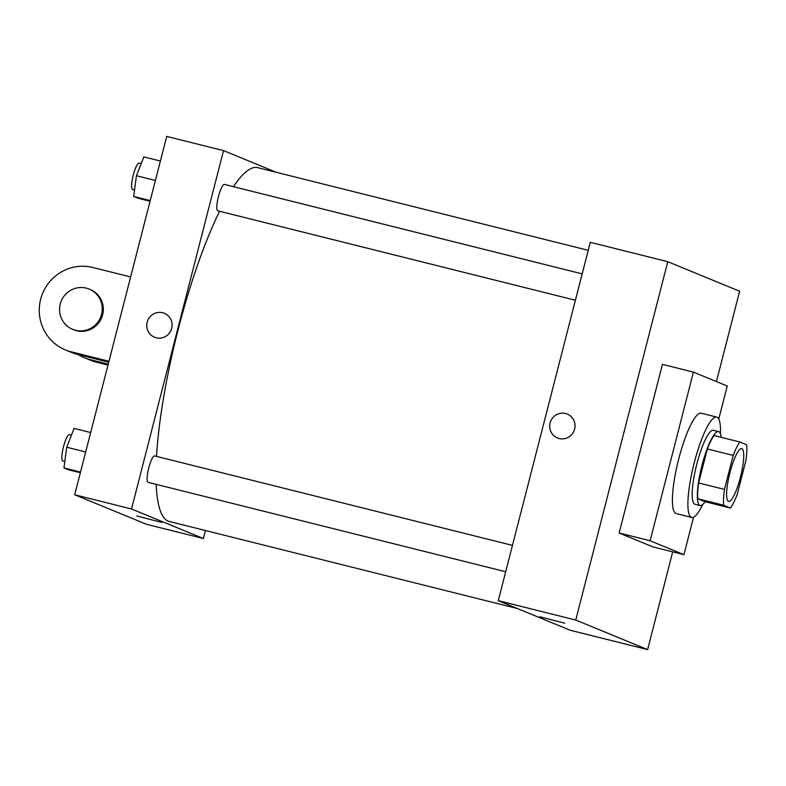 <?xml version="1.0" encoding="UTF-8"?>
<svg xmlns="http://www.w3.org/2000/svg" width="786" height="786" viewBox="0 0 786 786"><rect width="100%" height="100%" fill="white"/><g stroke="black" fill="none" stroke-linecap="round" stroke-linejoin="round"><path stroke-width="1.18" d="M740.461 477.19A27.215 5.659 -76 0 1 728.573 501.419A27.215 5.659 -76 0 1 729.683 473.644A27.215 5.659 -76 0 1 741.778 448.61A27.215 5.659 -76 0 1 740.461 477.19M746.7 444.797L739.881 441.997A37.08 7.703 -76 0 0 733.191 455.408L724.466 489.413A37.08 7.703 -76 0 0 723.641 505.241L730.459 508.041A37.08 7.703 -76 0 0 737.15 494.62L745.875 460.625A37.08 7.703 -76 0 0 746.7 444.797M723.641 505.241L697.821 498.776L704.639 501.576L730.459 508.041M697.821 498.776A37.08 7.703 -76 0 1 698.636 482.948L724.466 489.413M739.881 441.997L714.052 435.542A37.08 7.703 -76 0 0 707.371 448.953L698.636 482.948M721.175 437.321A38.101 7.919 104 0 0 718.591 431.593A38.101 7.919 104 0 0 701.8 466.078A38.101 7.919 104 0 0 699.874 505.447A38.101 7.919 104 0 0 700.1 505.526A38.101 7.919 104 0 0 705.071 501.694M700.1 505.526L694.932 504.229A38.101 7.919 -76 0 1 694.706 504.16A38.101 7.919 -76 0 1 696.642 464.781A38.101 7.919 -76 0 1 713.423 430.306L718.591 431.593M707.371 448.953L733.191 455.408M702.723 504.494A51.709 10.749 -76 0 1 691.631 517.434A51.709 10.749 -76 0 1 693.753 464.664A51.709 10.749 -76 0 1 716.724 417.101A51.709 10.749 -76 0 1 720.418 433.734M691.631 517.434L676.137 513.563A51.709 10.749 -76 0 1 678.259 460.783A51.709 10.749 -76 0 1 701.23 413.23L716.724 417.101M693.576 517.159L683.948 554.661L650.12 540.758L693.419 372.122L727.247 386.024L718.768 419.017M683.948 554.661L652.95 546.918L619.132 533.016L662.431 364.37L693.419 372.122M716.429 381.583L739.626 291.233L667.766 261.689L575.745 620.056L647.615 649.6L672.718 551.86M539.756 616.755L564.8 623.18M667.766 261.689L590.276 242.314L498.265 600.681L570.135 630.225L647.615 649.6M498.265 600.681L575.745 620.056M567.266 414.065A12.93 12.645 -67.7 0 0 565.566 413.505A12.93 12.645 112.3 0 1 574.045 430.826A12.93 12.645 112.3 0 1 557.441 437.979A12.93 12.645 112.3 0 1 565.566 413.505A12.93 12.645 -67.7 0 0 557.441 437.979M619.132 533.016L650.12 540.758M517.326 608.511L169.226 521.472A182.352 37.895 -76 0 1 168.125 521.108A182.352 37.895 -76 0 1 156.139 484.353M156.522 456.391A182.352 37.895 -76 0 1 219.569 211.267M233.442 186.675A182.352 37.895 -76 0 1 257.69 167.654L588.223 250.312M505.693 571.756L148.073 482.329A13.608 2.83 -76 0 1 148.633 468.446A13.608 2.83 -76 0 1 154.675 455.929L512.462 545.386M575.411 300.242L217.791 210.815A13.608 2.83 -76 0 1 217.702 210.795A13.608 2.83 -76 0 1 218.4 196.736A13.608 2.83 -76 0 1 224.393 184.415L582.171 273.882M74.699 494.767L166.711 136.4L223.529 150.617L276.348 172.321L223.529 150.617L131.517 508.974L203.387 538.518L205.441 530.53L203.387 538.518L146.569 524.311L74.699 494.767L131.517 508.974L203.387 538.518M160.383 161.042L143.809 156.895L136.45 175.72L133.659 196.421L138.238 198.298L150.057 201.255M136.45 175.72L155.402 180.456M133.659 196.421L150.234 200.568M134.524 189.996L132.559 189.505A13.608 2.83 -76 0 1 133.119 175.622A13.608 2.83 -76 0 1 139.161 163.105L141.185 163.606M90.675 432.555L74.1 428.409L66.731 447.224L63.951 467.935L68.529 469.812L80.349 472.769M66.731 447.224L85.684 451.97M63.951 467.935L80.526 472.072M64.816 461.51L62.841 461.018A13.608 2.83 -76 0 1 63.401 447.136A13.608 2.83 -76 0 1 69.443 434.619L71.467 435.12M164.362 313.319A12.93 12.645 -67.7 0 0 162.663 312.759A12.93 12.645 112.3 0 1 171.132 330.081A12.93 12.645 112.3 0 1 154.528 337.233A12.93 12.645 112.3 0 1 162.663 312.759A12.93 12.645 -67.7 0 0 154.528 337.233M223.529 150.617L131.517 508.974M136.852 516.009L161.896 522.435M108.232 364.144L90.164 359.624A43.544 42.572 112.3 0 1 84.436 357.738A43.544 42.572 112.3 0 1 78.335 354.624M130.623 276.947L92.797 267.486A43.544 42.572 -67.7 0 0 41.52 296.351A43.544 42.572 -67.7 0 0 65.415 349.917L71.752 352.531A43.544 42.572 -67.7 0 0 77.49 354.407L108.733 362.228M84.436 357.738L90.783 360.352A43.544 42.572 -67.7 0 0 96.511 362.228L107.987 365.097M72.636 329.344L73.688 329.786A21.772 21.291 -67.7 0 0 102.632 314.813A21.772 21.291 -67.7 0 0 90.243 289.503L89.191 289.071A21.772 21.291 112.3 0 1 101.571 314.38A21.772 21.291 112.3 0 1 72.636 329.344A21.772 21.291 112.3 0 1 61.22 301.117A21.772 21.291 112.3 0 1 89.191 289.071M65.415 349.917A43.544 42.572 -67.7 0 0 71.143 351.804L108.979 361.265M90.164 359.624L96.511 362.228M71.143 351.804L77.49 354.407"/></g></svg>

